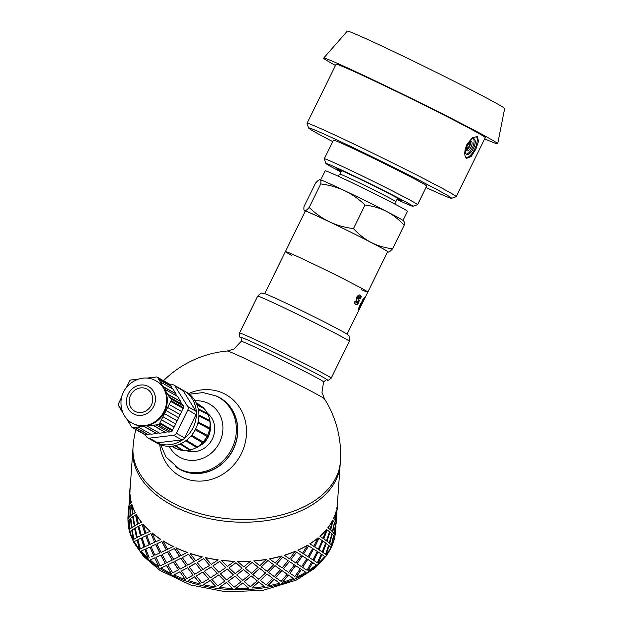 <?xml version="1.0" encoding="UTF-8"?>
<svg xmlns="http://www.w3.org/2000/svg" width="623" height="623" viewBox="0 0 623 623"><rect width="100%" height="100%" fill="white"/><g stroke="black" fill="none" stroke-linecap="round" stroke-linejoin="round"><path stroke-width="0.93" d="M309.164 207.49C315.604 213.627 322.371 218.393 329.466 221.796A46.764 1.262 -153.8 0 0 304.74 210.776C305.574 210.909 307.046 209.811 309.164 207.49L320.759 183.917C321.086 181.277 320.845 179.876 320.027 179.712A46.764 1.262 26.2 0 1 344.753 190.731A46.764 1.262 26.2 0 1 386.478 211.392A46.764 1.262 26.2 0 1 403.688 220.939L403.984 221.383M353.459 228.618C359.012 234.591 364.922 239.201 371.191 242.464A46.764 1.262 -153.8 0 0 329.466 221.796C336.584 225.168 344.581 227.442 353.459 228.618L365.062 205.037C358.622 198.908 351.847 194.135 344.753 190.731C337.643 187.359 329.645 185.093 320.759 183.917M371.191 242.464C377.476 245.68 384.617 247.798 392.607 248.818C390.496 251.139 389.025 252.229 388.184 252.105A46.764 1.262 -153.8 0 0 388.347 252.113A46.764 1.262 -153.8 0 0 371.191 242.464M387.537 251.918A46.764 1.262 -153.8 0 0 388.184 252.105M319.848 179.697A46.764 1.262 26.2 0 1 319.864 179.697A46.764 1.262 26.2 0 1 320.027 179.712C319.194 179.58 317.722 180.678 315.604 182.998L304.008 206.571C303.681 209.211 303.923 210.613 304.74 210.776A46.764 1.262 -153.8 0 0 304.522 210.87A46.764 1.262 -153.8 0 0 305.177 211.392M304.522 210.87L304.226 210.426L304.74 210.776M403.47 221.033C404.288 221.196 404.537 222.598 404.21 225.238C398.658 219.265 392.747 214.647 386.478 211.392C380.194 208.168 373.052 206.049 365.062 205.037M404.21 225.238L392.607 248.818M361.106 289.547A45.892 1.238 -153.8 0 0 367.772 292.094A45.892 1.238 -153.8 0 0 327.137 270.717A45.892 1.238 -153.8 0 0 285.412 251.567A45.892 1.238 -153.8 0 0 288.932 253.873A45.892 1.238 -153.8 0 0 291.486 255.29M285.412 251.567A45.892 1.238 -153.8 0 1 327.137 270.717A45.892 1.238 -153.8 0 1 367.772 292.094L387.646 251.7A45.892 1.238 -153.8 0 0 347.011 230.331A45.892 1.238 -153.8 0 0 305.286 211.174L264.697 293.659M403.034 220.417L407.512 211.314A45.884 1.238 -153.8 0 0 366.885 189.945A45.884 1.238 -153.8 0 0 325.167 170.795L320.674 179.891M484.663 138.867A96.986 2.617 -153.8 0 0 497.699 143.757L504.653 108.589A87.703 2.367 -153.8 0 0 427.004 67.767A87.703 2.367 -153.8 0 0 347.276 31.15L323.656 58.118A96.986 2.617 -153.8 0 0 331.101 63.016A96.986 2.617 -153.8 0 0 335.486 65.462M469.687 141.849L470.046 144.256L468.628 143.578L466.339 147.643M468.535 142.994L468.628 143.578M470.046 144.256L468.138 148.134L466.183 149.115M468.138 148.134L466.72 147.456M466.362 150.127A5.194 2.165 115.5 0 0 469.687 146.35A5.194 2.165 115.5 0 0 470.529 141.39M466.861 150.758A5.194 2.165 115.5 0 0 466.915 150.789A5.194 2.165 115.5 0 0 471.105 147.028A5.194 2.165 115.5 0 0 471.385 141.405A5.194 2.165 115.5 0 0 467.227 145.097A5.194 2.165 115.5 0 0 466.861 150.758M466.051 154.068A8.66 3.613 115.5 0 0 472.413 147.651A8.66 3.613 115.5 0 0 473.387 138.672M466.463 154.411A8.66 3.613 115.5 0 0 466.565 154.457A8.66 3.613 115.5 0 0 473.55 148.196A8.66 3.613 115.5 0 0 474.017 138.82A8.66 3.613 115.5 0 0 467.086 144.972A8.66 3.613 115.5 0 0 466.463 154.411M466.012 157.798A12.125 5.054 115.5 0 0 474.858 148.804A12.125 5.054 115.5 0 0 476.26 136.281M466.643 158.328C464.042 156.046 464.112 151.475 466.861 144.606L472.187 137.909L477.21 136.507L478.565 141.094L475.832 149.279L471.144 156.544L466.643 158.328M497.699 143.757A96.986 2.617 -153.8 0 0 411.826 98.605A96.986 2.617 -153.8 0 0 323.656 58.118M425.992 187.492A79.666 2.149 -153.8 0 0 451.527 198.301L456.161 196.728A83.132 2.243 -153.8 0 0 456.215 196.689L485.262 137.66A83.132 2.243 -153.8 0 0 411.663 98.94A83.132 2.243 -153.8 0 0 336.077 64.255L307.03 123.284A83.132 2.243 -153.8 0 0 307.038 123.346L308.611 127.98A79.666 2.149 -153.8 0 0 314.732 131.928A79.666 2.149 -153.8 0 0 332.76 141.616M456.215 196.689A83.132 2.243 -153.8 0 0 382.615 157.969A83.132 2.243 -153.8 0 0 307.03 123.284M451.527 198.301A79.666 2.149 -153.8 0 0 381.042 161.162A79.666 2.149 -153.8 0 0 308.611 127.98M396.921 199.5A48.493 1.308 -153.8 0 0 412.87 206.275L417.511 204.694A51.958 1.402 -153.8 0 0 417.542 204.671L426.716 186.028A51.958 1.402 -153.8 0 0 380.715 161.832A51.958 1.402 -153.8 0 0 333.476 140.152L324.303 158.795A51.958 1.402 -153.8 0 0 324.303 158.834L325.884 163.467A48.493 1.308 -153.8 0 0 329.606 165.866A48.493 1.308 -153.8 0 0 340.983 171.971M417.542 204.671A51.958 1.402 -153.8 0 0 371.542 180.475A51.958 1.402 -153.8 0 0 324.303 158.795M412.87 206.275A48.493 1.308 -153.8 0 0 369.969 183.668A48.493 1.308 -153.8 0 0 325.884 163.467M397.139 199.056A36.368 0.981 -153.8 0 0 402.03 200.863A36.368 0.981 -153.8 0 0 369.828 183.956A36.368 0.981 -153.8 0 0 336.786 168.763A36.368 0.981 -153.8 0 0 339.558 170.609A36.368 0.981 -153.8 0 0 341.202 171.527M359.837 308.214L367.772 292.094M360.335 307.194L361.122 305.605M358.98 308.206L358.334 309.374M363.816 298.176L363.279 299.461M358.848 307.778L359.51 308.144L363.583 299.608L359.315 308.003M359.292 306.617L359.775 306.851M362.298 300.512L362.781 300.745M362.859 299.577L363.341 299.811M363.014 299.336L363.583 299.608M358.731 308.081L359.284 308.354M358.575 308.961L359.198 309.265L358.311 310.324L358.498 308.735L360.733 303.51L364.556 297.638L359.198 309.265M363.513 298.939L364.136 299.25M359.72 294.874L360.585 296.299L360.117 298.619L359.012 298.472M355.756 301.096L356.013 302.614L357.291 302.942L357.641 302.521L356.27 299.032L356.738 297.039L358.334 295.209L360.273 295.138L361.153 296.571L360.694 298.9L359.58 298.744L359.432 296.86L358.139 297.389L359.253 300.45L358.669 302.708L357.353 304.476L355.749 304.6L354.713 303.276L354.931 301.143L356.294 301.353L356.169 302.303L357.291 302.942M359.432 296.86L358.061 296.579L358.879 296.595L358.061 296.579L357.462 297.63L358.684 300.177L358.093 302.428L356.777 304.203L355.196 304.336M360.585 296.299L361.153 296.571M355.624 302.046L356.169 302.303M356.777 304.203L357.353 304.476M358.093 302.428L358.669 302.708M358.684 300.177L359.253 300.45M357.688 298.152L358.233 298.409M357.462 297.63L357.999 297.887M357.602 297.132L358.139 297.389M358.879 296.595L359.315 296.805M360.117 298.619L360.694 298.9M256.139 363.801A54.185 1.464 26.2 0 1 324.435 398.813L321.982 392.334L323.594 381.876A45.892 1.238 26.2 0 0 265.733 352.151A45.892 1.238 26.2 0 0 241.233 341.349L233.929 349.005L227.294 351.022A54.185 1.464 26.2 0 1 256.139 363.801M159.714 444.464A46.764 42.481 -60.4 0 0 182.337 477.311A46.764 42.481 -60.4 0 0 246.404 435.189A46.764 42.481 -60.4 0 0 188.574 393.58M175.468 466.604A41.048 37.294 -60.4 0 0 180.024 469.532A41.048 37.294 -60.4 0 0 181.449 470.256A41.048 37.294 -60.4 0 0 232.426 451.068A41.048 37.294 -60.4 0 0 220.511 398.144A41.048 37.294 -60.4 0 0 215.659 395.745M289.056 304.585A46.071 1.246 26.2 0 1 330.548 325.144C350.936 335.742 347.206 334.481 348.818 335.797C349.768 335.929 349.947 337.759 349.347 341.295A51.094 1.378 26.2 0 0 345.422 338.725A51.094 1.378 26.2 0 0 284.937 308.206A51.094 1.378 26.2 0 0 257.665 296.182C260.103 293.55 261.66 292.569 262.345 293.246C264.378 293.721 261.099 291.533 281.939 301.221A46.071 1.246 26.2 0 1 289.056 304.585M135.822 429.582A103.916 103.916 0 0 0 133.042 447.189A103.916 64.776 -176 0 0 203.55 514.551A103.916 64.776 -176 0 0 321.959 495.153A103.916 64.776 -176 0 0 340.36 461.822L340.166 464.524A103.916 64.776 -176 0 1 321.764 497.855A103.916 64.776 -176 0 1 203.363 517.254A103.916 64.776 -176 0 1 132.855 449.892L130.09 489.063A103.916 64.776 4 0 0 129.989 492.31L129.6 493.634L129.919 489.055A104.088 64.885 4 0 0 129.818 492.302L129.989 492.31M128.019 521.934A103.916 64.776 4 0 0 202.023 585.628A103.916 64.776 4 0 0 316.998 565.396A103.916 64.776 4 0 0 334.995 535.593M127.995 519.325A103.916 64.776 4 0 0 128.003 521.334M150.182 531.24A103.916 64.776 4 0 1 143.134 524.083L145.961 533.179L150.182 531.24L145.961 533.179M150.159 544.315L154.66 542.259L150.922 533.506L146.755 535.422L150.159 544.315L152.028 543.458M151.062 546.511L154.878 555.225L159.877 552.905L155.766 544.354L151.062 546.511L155.766 544.354M153.702 555.763L149.972 547.017L153.834 555.7L151.07 556.97M149.092 544.806L145.766 535.881L149.224 544.743L145.003 546.683L149.224 544.743M144.988 533.631L142.099 524.55L145.136 533.576L141.335 535.359L145.136 533.576M158.803 566.486L154.683 557.928L158.803 566.486A104.088 64.885 -176 0 1 150.112 560.022L154.683 557.928M165.305 563.433L160.952 555.015L156.007 557.312L160.072 565.894L165.305 563.433L160.827 555.085L155.875 557.383M150.883 559.672L150.112 560.022M151.015 559.61L154.816 557.865M159.753 552.975L155.641 544.416M149.972 547.017L145.805 548.925L149.209 557.819M154.66 542.259L150.922 533.506M145.766 535.881L142.028 537.633L145.003 546.683M142.978 524.13A104.088 64.885 4 0 0 150.042 531.294M142.099 524.55L138.812 526.17L141.335 535.359M317.333 562.764L313.688 560.404L318.096 551.955L313.821 560.474L317.333 562.764L321.258 554.088L318.096 551.955M318.143 549.19L314.638 546.893L318.906 538.381L314.779 546.963L318.143 549.19M336.763 508.555L337.129 509.941L336.763 508.555A103.916 64.776 4 0 0 337.401 503.703L340.166 464.524A103.916 64.776 -176 0 1 321.764 497.855A103.916 64.776 -176 0 1 203.363 517.254A103.916 64.776 -176 0 1 132.855 449.892L133.042 447.189M335.813 526.131L335.665 530.734A104.088 64.885 -176 0 1 335.026 535.593L335.68 524.441L334.045 533.794L334.917 535.243L334.045 533.794M331.654 545.413L333.78 536.154L331.654 545.413M325.993 554.719L329.084 545.717L325.993 554.719M318.01 563.247L321.998 554.595L318.01 563.247M307.91 570.793L312.707 562.577L307.91 570.793M127.91 519.325A104.088 64.885 -176 0 1 128.011 516.07L128.315 511.756L128.097 518.998M305.776 572.249A104.088 64.885 -176 0 1 296.042 577.264L301.314 569.367L305.776 572.249L301.314 569.367M129.288 529.542L128.984 520.049L127.98 521.365A104.088 64.885 -176 0 0 129.288 529.542L128.813 520.057M293.441 578.393A104.088 64.885 -176 0 1 282.468 582.334L288.356 574.974L293.441 578.393L288.356 574.974M133.197 539.611L131.881 530.196L129.872 531.575A104.088 64.885 -176 0 0 133.197 539.611L131.718 530.212M279.587 583.175A104.088 64.885 -176 0 1 267.641 585.947L274.011 579.172L279.587 583.175L274.011 579.172M139.529 549.284L137.255 540.04L134.272 541.582A104.088 64.885 -176 0 0 139.529 549.284L137.091 540.071M264.565 586.484A104.088 64.885 -176 0 1 251.941 588.019L258.638 581.866L264.565 586.484L258.638 581.866M148.134 558.309L144.957 549.338L141.071 551.145A104.088 64.885 -176 0 0 148.134 558.309L144.816 549.385M248.725 588.244A104.088 64.885 -176 0 1 235.743 588.501L242.62 582.988L248.725 588.244L242.62 582.988M232.48 588.408A104.088 64.885 -176 0 1 219.444 587.388L226.344 582.513L232.48 588.408L226.344 582.513M161.279 567.927L166.575 565.411L161.279 567.927M166.466 565.489L171.27 573.596L166.575 565.411M216.212 586.967A104.088 64.885 -176 0 1 203.456 584.686L210.208 580.449L216.212 586.967L210.208 580.449M185.226 579.468A104.088 64.885 -176 0 1 173.949 574.873L179.954 571.789L185.226 579.468L179.954 571.789M200.333 583.969A104.088 64.885 -176 0 1 188.169 580.488L194.617 576.843L200.333 583.969L194.617 576.843M138.399 523.826L141.592 522.222A103.916 64.776 4 0 1 136.344 514.536L138.399 523.826M134.77 525.742L137.66 524.216L135.534 514.933L133.19 516.358L134.77 525.742L137.496 524.247L135.534 514.933M137.286 537.369L140.634 535.725L138.049 526.567L135.222 528.078L137.286 537.369L140.479 535.772L138.049 526.567M140.385 548.863L144.186 547.087L141.148 538.062L137.854 539.682L140.385 548.863L144.038 547.134L141.148 538.062M133.026 513.983L135.269 512.565A103.916 64.776 4 0 1 131.951 504.544L133.026 513.983M163.07 540.982L163.187 540.904A103.916 64.776 4 0 0 173.28 546.496L167.61 549.276L163.07 540.982A104.088 64.885 4 0 0 173.178 546.581M156.957 543.801L161.902 541.504L156.957 543.801M156.832 543.871L161.022 552.391L166.372 549.844L161.902 541.504M152.02 533.008L152.152 532.945A103.916 64.776 4 0 0 160.835 539.393L155.828 541.722L152.02 533.008A104.088 64.885 4 0 0 160.711 539.463M128.93 517.682L128.79 508.189L128.027 518.998L128.93 517.682L128.914 510.907M331.452 545.063L329.598 543.396L332.215 534.254L329.762 543.435L331.452 545.063L333.523 535.788L332.215 534.254M329.115 542.968L326.943 541.208L329.879 532.167L327.098 541.262L329.115 542.968M326.343 540.748L323.711 538.825L327.106 529.939L323.859 538.887L326.343 540.748M322.994 538.327L319.918 536.232A103.916 64.776 4 0 0 326.483 529.472L322.994 538.327M325.541 554.314L322.753 552.336L326.304 543.505L322.909 552.399L325.541 554.314L328.578 545.289L326.304 543.505M322.044 551.838L318.96 549.735L322.807 541.029L319.108 549.805L322.044 551.838M313.712 546.293L309.818 543.778A103.916 64.776 4 0 0 318.057 537.82L313.712 546.293M312.762 559.797L308.86 557.289L313.525 548.995L308.992 557.367L312.762 559.797M303.689 553.964L307.964 556.705L312.707 548.458L308.728 545.904L303.572 553.878L308.603 545.818M297.95 550.249L297.841 550.156A103.916 64.776 4 0 0 307.56 545.148L302.576 553.247L297.95 550.249A104.088 64.885 4 0 0 307.684 545.234M302.731 567.475L307.014 570.216L311.757 561.969L307.778 559.407L302.614 567.389L307.653 559.329M302.381 555.95L296.992 563.76L302.264 555.864L306.734 558.745L302.264 555.864M296.564 552.165L290.863 559.711L296.455 552.079L301.252 555.218L296.455 552.079M284.376 555.311L284.29 555.218A103.916 64.776 4 0 0 295.247 551.277L289.594 558.862L284.376 555.311A104.088 64.885 4 0 0 295.349 551.371M234.972 576.306L228.057 581.391L234.964 576.197L241.109 581.773L234.964 576.197M227.286 569.111L220.402 573.876L227.294 569.001L233.43 574.897L227.294 569.001M219.639 561.518L212.817 565.964L219.662 561.409L225.752 567.623L219.662 561.409M205.364 557.671L205.411 557.569A103.916 64.776 4 0 0 218.143 559.843L211.314 564.337L205.364 557.671A104.088 64.885 4 0 0 218.12 559.952M218.689 575.029L211.867 579.476L218.712 574.92L224.802 581.134L218.712 574.92M211.127 567.039L204.414 571.182L211.166 566.938L217.162 573.464L211.166 566.938M203.705 558.667L197.133 562.507L203.752 558.566L209.632 565.396L203.752 558.566M201.284 570.458L195.575 563.332L189.19 566.883L194.75 574.235L201.284 570.458L195.575 563.332M208.674 578.907L202.802 572.078L196.237 575.917L201.984 582.988L208.674 578.907L202.802 572.078M187.546 567.826L181.379 571.096L187.624 567.732L193.138 575.146L187.624 567.732M221.352 560.365L221.375 560.264A103.916 64.776 4 0 0 234.38 561.284L227.473 566.408L221.352 560.365A104.088 64.885 4 0 0 234.388 561.393M235.922 562.795L229.015 567.88L235.915 562.686L242.059 568.262L235.915 562.686M243.593 569.593L236.693 574.998L243.57 569.484L249.683 574.733L243.57 569.484M251.194 575.987L244.356 581.711L251.162 575.878L257.198 580.807L251.162 575.878M237.651 561.487L237.643 561.378A103.916 64.776 4 0 0 250.61 561.121L243.78 566.891L237.651 561.487A104.088 64.885 4 0 0 250.633 561.23M252.151 562.476L245.306 568.199L252.12 562.367L258.156 567.304L252.12 562.367M259.635 568.464L252.891 574.515L259.596 568.363L265.515 572.981L259.596 568.363M266.963 574.063L260.352 580.426L266.909 573.962L272.679 578.269L266.909 573.962M253.849 561.004L253.818 560.895A103.916 64.776 4 0 0 266.418 559.361L259.83 565.762L253.849 561.004A104.088 64.885 4 0 0 266.473 559.47M267.921 560.56L261.31 566.914L267.859 560.451L273.629 564.757L267.859 560.451M275.031 565.77L268.536 572.335L274.969 565.668L280.545 569.663L274.969 565.668M281.892 570.606L275.662 577.576L281.814 570.504L287.164 574.204L281.814 570.504M269.549 558.924L269.494 558.823A103.916 64.776 4 0 0 281.417 556.059L275.226 563.067L269.549 558.924A104.088 64.885 4 0 0 281.495 556.152M282.85 557.094L276.62 564.064L282.764 556.993L288.114 560.692L282.764 556.993M289.399 561.557L283.418 568.822L289.306 561.463L294.399 564.882L289.306 561.463M295.606 565.676L289.905 573.222L295.504 565.583L300.294 568.729L295.504 565.583M330.065 529.464L327.9 527.697A103.916 64.776 4 0 0 332.62 520.306L330.065 529.464M332.246 531.512L330.548 529.885L333.009 520.711L330.712 529.932L332.246 531.512M333.803 533.428L332.604 531.91L334.567 522.619L332.768 531.941L333.803 533.428M334.761 519.917L333.554 518.398A103.916 64.776 4 0 0 336.319 510.556L334.761 519.917M335.696 521.716L334.995 520.283L336.459 510.907L335.166 520.314L335.696 521.716M336.171 523.445L336.934 512.636L336.171 523.445L335.852 521.731M130.417 516.023L129.763 506.546L128.938 507.862L129.008 517.355L130.417 516.023L129.763 506.546M129.88 504.171L129.748 494.678L128.984 505.487L129.88 504.171L129.864 497.395M129.662 529.207L131.578 527.837L130.425 518.406L129.086 519.73L129.662 529.207L131.406 527.86L130.425 518.406M130.129 503.843L131.367 502.512A103.916 64.776 4 0 1 130.059 494.351L130.129 503.843M130.783 515.688L132.528 514.333L131.546 504.879L130.036 506.219L130.783 515.688M132.076 527.494L134.311 526.077L132.839 516.685L130.822 518.071L132.076 527.494M133.813 539.253L136.702 537.719L134.576 528.444L132.24 529.869L133.813 539.253L136.546 537.758L134.576 528.444M162.229 554.415L167.532 551.9L162.229 554.415M162.112 554.486L166.66 562.787L172.322 560.007L167.532 551.9M168.895 551.238L174.51 548.489L168.895 551.238M168.786 551.324L173.653 559.384L179.603 556.347L174.51 548.489M175.857 547.858L175.959 547.773A103.916 64.776 4 0 0 187.212 552.36L181.013 555.669L175.857 547.858A104.088 64.885 4 0 0 187.134 552.453M190.077 553.465L190.147 553.372A103.916 64.776 4 0 0 202.288 556.845L202.241 556.946A104.088 64.885 4 0 1 190.077 553.465L195.7 560.731L202.241 556.946M167.836 564.827L172.696 572.887L178.645 569.858L173.56 562.001L167.836 564.827L173.56 562.001M174.907 561.37L180.055 569.173L186.254 565.871L180.911 558.278L174.907 561.37L180.911 558.278M182.329 557.585L187.741 565.123L194.15 561.541L188.574 554.221L182.329 557.585L188.574 554.221M194.088 561.635L188.504 554.322M186.176 565.964L180.818 558.364M178.56 569.944L173.459 562.086M171.27 573.596A104.088 64.885 -176 0 1 161.162 567.997M138.236 523.865L141.592 522.222M136.18 514.567A104.088 64.885 4 0 0 141.437 522.261M179.51 556.432L174.417 548.575M172.221 560.085L167.423 551.978M134.311 526.077L132.668 516.708M132.528 514.333L131.383 504.895M131.905 527.51L134.147 526.1M132.863 514.006L135.269 512.565M130.62 515.704L132.364 514.349M131.78 504.56A104.088 64.885 4 0 0 135.105 512.597M166.263 549.922L161.785 541.582M128.984 505.487L129.709 504.171M129.958 503.843L131.367 502.512M129.888 494.351A104.088 64.885 4 0 0 131.196 502.527M129.008 517.355L130.246 516.031M129.265 498.252L129.366 496.897M128.027 518.998L128.759 517.682M128.649 507.145L128.868 505.814M129.903 495.347L129.607 493.969M128.315 511.756L128.416 510.408M128.953 508.851L128.657 507.48M129.6 493.634L129.818 492.302M130.355 485.333A104.088 64.885 4 0 0 129.919 489.055M337.168 509.373L336.794 511.6M335.867 521.739L336.926 512.301L336.63 510.93M336.218 522.884L335.836 525.103M333.554 518.398L334.925 519.948M333.975 533.459L335.54 524.091L334.738 522.65M332.409 531.551L334.473 522.276L333.173 520.742M335.984 526.147L335.026 535.593M335.68 524.441L334.216 533.825M337.129 509.941L337.573 503.711A104.088 64.885 4 0 0 337.674 500.464L337.502 500.456M336.934 508.578A104.088 64.885 4 0 0 337.573 503.711M333.726 518.437A104.088 64.885 4 0 0 336.49 510.58M327.9 527.697L330.229 529.511M329.271 543.015L331.833 533.856L330.034 532.213M326.499 540.803L329.528 531.785L327.262 529.994M331.818 545.452A104.088 64.885 -176 0 0 334.582 537.594L333.78 536.154M319.918 536.232L323.142 538.389M322.192 551.9L325.681 543.038L322.955 541.091M318.283 549.26L322.216 540.577L319.046 538.451M326.148 554.766A104.088 64.885 -176 0 0 330.875 547.368L329.084 545.717M309.818 543.778L313.852 546.363M312.894 559.875L317.247 551.402L313.657 549.065M318.151 563.309A104.088 64.885 -176 0 0 324.731 556.549L321.998 554.595M308.035 570.87A104.088 64.885 -176 0 0 316.289 564.913L312.707 562.577M328.056 527.751A104.088 64.885 4 0 0 332.783 520.345M320.058 536.294A104.088 64.885 4 0 0 326.639 529.527M296.992 563.76L301.618 566.751L306.734 558.745M309.942 543.856A104.088 64.885 4 0 0 318.197 537.89M290.863 559.711L295.8 562.974L301.252 555.218M301.431 569.453L296.042 577.264M289.905 573.222L294.843 576.485L300.294 568.729M283.418 568.822L288.636 572.366L294.399 564.882M276.62 564.064L282.087 567.903L288.114 560.692M288.449 575.068L282.468 582.334M275.662 577.576L281.129 581.407L287.164 574.204M268.599 572.436L274.268 576.579L280.545 569.663M261.31 566.914L267.158 571.361L273.629 564.757M274.081 579.281L267.641 585.947M260.352 580.426L266.2 584.872L272.679 578.269M252.891 574.515L258.872 579.273L265.515 572.981M245.306 568.199L251.388 573.285L258.156 567.304M258.685 581.975L251.941 588.019M244.356 581.711L250.43 586.788L257.198 580.807M236.693 574.998L242.83 580.395L249.683 574.733M229.015 567.88L235.159 573.604L242.059 568.262M242.635 583.097L235.743 588.501M228.057 581.391L234.209 587.115L241.109 581.773M220.402 573.876L226.523 579.92L233.43 574.897M212.817 565.964L218.875 572.327L225.752 567.623M226.336 582.622L219.444 587.388M211.867 579.476L217.925 585.838L224.802 581.134M204.414 571.182L210.364 577.848L217.162 573.464M197.133 562.507L202.942 569.477L209.632 565.396M195.513 563.433L189.119 566.977M210.169 580.55L203.456 584.686M202.748 572.179L196.175 576.018M194.555 576.937L188.169 580.488M181.379 571.096L186.783 578.635L193.138 575.146M179.868 571.875L173.949 574.873M203.238 442.353L207.412 436.365L209.266 430.594M208.129 434.106L207.537 435.594M196.229 447.618L196.65 447.478M197.32 447.221L202.779 443.926L206.735 439.589L209.515 434.067L210.667 428.211A20.582 18.698 -60.4 0 0 209.896 421.569M200.17 444.97L202.864 442.727M209.756 428.11L209.764 428.172A0.553 0.506 119.6 0 1 209.585 429.122A24.764 22.498 119.6 0 1 207.506 435.539A0.553 0.506 119.6 0 1 207.07 436.427A24.764 22.498 119.6 0 1 203.246 442.011A0.553 0.506 119.6 0 1 202.584 442.735A24.764 22.498 119.6 0 1 197.398 446.948A0.553 0.506 119.6 0 1 196.572 447.431A24.764 22.498 119.6 0 1 190.529 449.853A0.553 0.506 119.6 0 1 189.618 450.063M209.756 429.013L209.577 431.256A19.227 17.467 119.6 0 0 209.873 428.865M209.904 426.957A19.227 17.467 119.6 0 1 209.904 428.351M207.155 436.411L203.254 442.05M209.928 421.872L210.667 428.211M216.345 396.064A40.877 37.131 119.6 0 1 218.471 397.17L219.724 397.887A40.877 37.131 119.6 0 1 233.095 449.424A40.877 37.131 119.6 0 1 179.393 468.994L166.014 457.002L160.672 444.838M159.761 423.695A1.729 1.573 119.6 0 1 158.39 424.707L170.982 431.848A1.729 1.573 -60.4 0 0 172.353 430.836L159.761 423.695L159.87 422.9L171.06 400.675L183.653 407.816A1.729 1.573 -60.4 0 0 183.598 406.134L182.453 404.28L169.588 397.342L163.958 388.269A24.25 22.031 119.6 0 1 164.62 411.819A24.25 22.031 119.6 0 1 145.432 425.914L158.39 424.707M170.982 431.848L168.755 432.113L156.171 424.972M183.598 406.134L171.013 398.993A1.729 1.573 119.6 0 1 171.06 400.675M171.013 398.993L169.861 397.139M132.216 427.534L144.809 434.675A1.729 1.573 -60.4 0 0 145.712 434.854L133.12 427.713A1.729 1.573 119.6 0 1 131.694 427.035L126.111 418.002M133.12 427.713L145.432 425.914A24.25 22.031 119.6 0 1 132.769 423.43L132.138 423.072C127.201 420.712 120.286 413.111 121.026 400.939C121.89 384.858 140.658 372.873 154.706 380.186L156.062 380.887A24.25 22.031 119.6 0 1 163.989 411.468A24.25 22.031 119.6 0 1 132.138 423.072M120.216 407.886L118.393 405.589A1.729 1.573 119.6 0 1 118.347 403.906L121.68 397.131M119.593 407.535L123.027 413.065M138.618 379.072L130.994 379.975A1.729 1.573 119.6 0 0 129.623 380.988L126.422 387.483M133.781 379.983L133.291 379.703M151.646 377.857L156.334 376.962A1.729 1.573 119.6 0 1 157.759 377.639L170.352 384.78A1.729 1.573 -60.4 0 0 169.83 384.274L157.245 377.141M170.352 384.78L171.38 386.439L158.787 379.298L157.759 377.639M151.155 377.577L146.67 378.114M154.8 380.232A24.25 22.031 119.6 0 1 156.062 380.887L156.692 381.245A24.25 22.031 119.6 0 1 163.958 388.269L158.787 379.298M183.653 407.816L183.302 408.524L170.71 401.383M196.019 414.591A3.465 3.146 119.6 0 0 196.393 413.236A3.465 3.146 -60.4 0 0 196.37 412.481A3.465 3.146 119.6 0 0 195.918 411.219L187.741 406.578A3.465 3.146 119.6 0 1 187.834 409.95L196.019 414.591L184.548 437.907A3.465 3.146 119.6 0 1 183.699 439.036A3.465 3.146 -60.4 0 1 183.084 439.488A3.465 3.146 119.6 0 1 181.799 439.924L157.588 442.774A3.465 3.146 119.6 0 1 156.295 442.642A3.465 3.146 -60.4 0 1 155.657 442.338M184.548 437.907L176.364 433.265L187.834 409.95M187.741 406.578L175.001 386.112L183.185 390.753L195.918 411.219M170.461 384.959L172.158 384.757A3.465 3.146 119.6 0 1 175.001 386.112M145.369 434.862L146.569 436.778A3.465 3.146 119.6 0 0 147.604 437.774L155.789 442.416M157.588 442.774L149.411 438.133A3.465 3.146 119.6 0 1 147.604 437.774M149.411 438.133L173.615 435.282L181.799 439.924M176.364 433.265A3.465 3.146 119.6 0 1 173.615 435.282M177.158 420.852A20.785 18.885 119.6 0 1 176.317 422.199M178.988 416.779A20.785 18.885 119.6 0 1 178.645 417.721M183.185 390.753A3.465 3.146 119.6 0 0 182.282 389.834A3.465 3.146 -60.4 0 0 182.15 389.757L173.965 385.115M182.282 389.834A29.445 26.75 119.6 0 1 183.497 390.473A29.445 26.75 119.6 0 1 196.37 412.481M196.393 413.236A29.445 26.75 119.6 0 1 193.122 427.604A29.445 26.75 119.6 0 1 183.699 439.036M183.084 439.488A29.445 26.75 119.6 0 1 156.295 442.642M155.594 442.307A29.445 26.75 119.6 0 1 154.442 441.699A29.445 26.75 119.6 0 1 153.328 441.022M163.117 416.857L175.709 423.998L172.47 430.018M173.988 426.934L161.404 419.793M172.353 430.836L172.696 430.15L160.103 423.009M152.939 425.353L165.531 432.494L152.931 425.018M165.523 432.16L168.265 431.832M165.531 432.494L159.597 433.203L147.012 426.062M143.788 426.444L156.365 433.25L143.773 426.109M156.365 433.25L159.106 432.923M156.373 433.585L150.891 434.239L138.298 427.098M135.074 427.479L147.659 434.286L135.066 427.144M147.659 434.286L150.4 433.958M147.667 434.62L145.712 434.854M129.592 423.001L128.977 422.651M171.38 386.439L158.515 379.493M171.099 386.634L172.454 388.814M163.358 386.665L175.951 393.806L173.069 389.165L160.485 382.024M175.951 393.806L163.086 386.867M175.678 394.009L177.025 396.181M168.171 394.414L180.756 401.555L177.641 396.532L165.056 389.391M180.756 401.555L167.891 394.616M180.483 401.757L181.83 403.93M181.573 411.523L183.092 408.431L170.507 401.29M178.552 417.667L181.776 411.639L169.183 404.498M180.281 414.677L167.696 407.535M180.07 414.575L167.486 407.434M164.643 413.75L177.236 420.891L178.762 417.784L166.17 410.643M177.236 420.891L164.425 413.649M177.018 420.79L175.491 423.881M174.214 427.035L161.63 419.894M151.327 405.137A12.639 11.487 119.6 0 1 134.716 411.196A12.639 11.487 119.6 0 1 130.962 394.53A12.639 11.487 119.6 0 1 147.192 389.196A12.639 11.487 119.6 0 1 151.327 405.137M183.497 390.473L186.012 391.906A29.445 26.75 119.6 0 1 195.638 429.029A29.445 26.75 119.6 0 1 156.957 443.124L154.442 441.699M196.198 402.925L198.036 403.821A0.553 0.506 119.6 0 1 198.301 404.28A24.764 22.498 119.6 0 1 202.919 407.465M196.899 404.514L203.721 407.863A0.553 0.506 119.6 0 1 203.962 408.486A24.764 22.498 119.6 0 1 207.506 413.516M207.552 413.61A0.553 0.506 119.6 0 1 207.95 414.435A24.764 22.498 119.6 0 1 209.764 420.595A0.553 0.506 119.6 0 1 209.889 421.553A24.764 22.498 119.6 0 1 209.749 428.165L198.153 421.927M189.563 450.071A24.764 22.498 119.6 0 1 183.31 450.46A0.553 0.506 119.6 0 1 182.601 450.631L174.946 445.694M182.134 450.328A24.764 22.498 119.6 0 1 176.449 448.7A0.553 0.506 119.6 0 1 175.857 448.747L171.932 446.185M176.449 448.7L172.493 446.123M183.31 450.46L175.663 445.531M190.529 449.853L180.795 443.716M196.595 447.446L185.732 440.819L196.572 447.431M197.398 446.948L186.464 440.274M191.043 435.96L202.584 442.735M203.246 442.011L191.666 435.22M195.256 429.784L207.07 436.427M207.506 435.539L195.7 428.904M197.935 422.853L209.585 429.122M198.908 415.868L209.889 421.553M209.772 420.611L198.916 414.988L209.85 420.642M198.402 409.654L207.95 414.435M197.141 405.145L203.962 408.486M196.401 403.354L198.301 404.28M397.591 198.145L395.839 201.712A31.173 0.841 -153.8 0 0 356.535 181.519A31.173 0.841 -153.8 0 0 339.893 174.183L337.697 175.982M360.701 303.572L361.215 303.822M257.665 296.182L239.528 333.04A51.094 1.378 26.2 0 1 266.8 345.064A51.094 1.378 26.2 0 1 327.285 375.583A51.094 1.378 26.2 0 1 331.21 378.153L349.347 341.295M239.528 333.04C239.419 336.365 239.762 337.83 240.556 337.432A48.493 1.308 26.2 0 1 266.262 348.607A48.493 1.308 26.2 0 1 309.732 370.132A48.493 1.308 26.2 0 1 327.106 380.022C327.316 379.212 326.141 379.828 323.594 381.876M189.384 394.211L203.067 392.583L216.228 396.002L218.471 397.17A40.877 37.131 119.6 0 1 231.834 448.716A40.877 37.131 119.6 0 1 178.139 468.278M210.006 425.696A18.184 16.525 119.6 0 1 208.183 436.98A18.184 16.525 119.6 0 1 198.278 446.38M207.319 413.158A21.649 19.671 119.6 0 1 211.633 440.29A21.649 19.671 119.6 0 1 186.137 450.507M195.069 400.815A30.48 27.692 119.6 0 1 207.981 403.245A30.48 27.692 119.6 0 1 214.405 450.094A30.48 27.692 119.6 0 1 169.254 446.325M147.83 386.213A15.591 14.158 119.6 0 1 148.586 412.465A15.591 14.158 119.6 0 1 126.438 401.905A15.591 14.158 119.6 0 1 147.83 386.213M341.645 170.624L339.893 174.183M395.753 204.546L395.839 201.712M356.13 302.677L356.691 302.942M358.817 296.564L359.362 296.828M360.18 307.513L347.058 334.185M227.294 351.022A103.916 103.916 0 0 0 163.538 380.708M340.36 461.822A103.916 103.916 0 0 0 324.435 398.813M331.21 378.153C328.648 380.271 327.277 380.894 327.106 380.022M240.556 337.432C241.07 336.77 241.296 338.079 241.233 341.349M129.786 493.377L129.677 494.849M128.829 506.888L128.727 508.36M336.965 509.925L336.841 511.67M336.007 523.437L335.883 525.173M329.902 550.008L326.351 555.817L314.911 568.231L296.12 580.192L263.085 590.308L226.063 591.85L190.545 584.95L160.064 570.497L143.563 556.417L133.789 542.384L131.009 535.967M189.75 450.188L180.031 444.059M207.794 413.656L198.239 408.867"/></g></svg>
